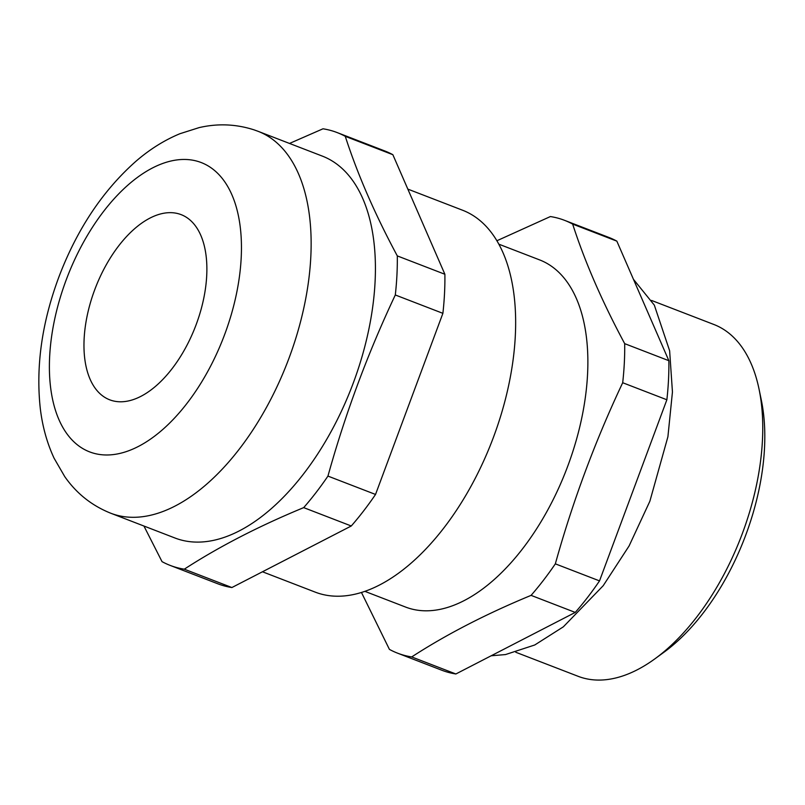 <?xml version="1.0" encoding="UTF-8"?>
<svg xmlns="http://www.w3.org/2000/svg" width="805" height="805" viewBox="0 0 805 805"><rect width="100%" height="100%" fill="white"/><g stroke="black" fill="none" stroke-linecap="round" stroke-linejoin="round"><path stroke-width="1.21" d="M289.518 143.441L322.996 128.8A231.961 125.318 111.1 0 1 334.488 131.607A231.961 125.318 111.1 0 1 337.164 132.584L384.75 150.948A231.961 125.318 111.1 0 1 392.86 154.701L444.883 274.264A231.961 125.318 111.1 0 1 442.891 313.336L375.533 494.451A231.961 125.318 111.1 0 1 351.272 525.987L303.686 507.623C258.787 526.168 218.99 546.686 184.305 569.175A231.961 125.318 111.1 0 1 172.803 566.358A231.961 125.318 111.1 0 1 170.137 565.392A231.961 125.318 111.1 0 1 162.026 561.638L143.934 526.027M184.305 569.175L231.89 587.539A231.961 125.318 111.1 0 1 220.399 584.722A231.961 125.318 111.1 0 1 217.722 583.756L170.137 565.392M397.529 653.147L441.704 670.193A231.961 125.318 111.1 0 0 444.38 671.169A231.961 125.318 111.1 0 0 455.872 673.976L411.697 656.93A231.961 125.318 111.1 0 1 400.196 654.113A231.961 125.318 111.1 0 1 397.529 653.147A231.961 125.318 111.1 0 1 389.419 649.383L361.455 592.47M515.784 652.251L578.091 676.291A188.551 101.863 -68.9 0 0 580.264 677.086A188.551 101.863 -68.9 0 0 654.938 658.802A188.551 101.863 -68.9 0 0 759.035 389.067A188.551 101.863 -68.9 0 0 713.864 324.485L651.547 300.446M110.838 400.216A99.236 53.613 -68.9 0 0 195.836 325.472A99.236 53.613 -68.9 0 0 181.155 214.643A99.236 53.613 -68.9 0 0 180.008 214.231A99.236 53.613 -68.9 0 0 95.01 288.975A99.236 53.613 -68.9 0 0 109.691 399.803A99.236 53.613 -68.9 0 0 110.838 400.216M110.688 513.198L174.957 538.002A204.671 110.577 -68.9 0 0 177.321 538.857A204.671 110.577 -68.9 0 0 352.64 384.699A204.671 110.577 -68.9 0 0 322.342 156.11L258.063 131.306A204.671 110.577 111.1 0 1 288.361 359.895A204.671 110.577 111.1 0 1 113.042 514.053A204.671 110.577 111.1 0 1 110.688 513.198C91.81 505.631 76.495 493.445 64.762 476.641L54.086 458.216C46.972 442.891 42.363 426.187 40.25 408.095C35.712 365.48 42.142 321.215 59.52 275.31C77.552 228.56 102.899 190.654 135.562 161.604C149.408 149.549 164.19 140.251 179.918 133.721L199.097 127.623C217.803 123.276 236.207 124.061 254.32 129.947L258.063 131.306M262.46 571.771L315.198 592.118A204.671 110.577 -68.9 0 0 317.552 592.973A204.671 110.577 -68.9 0 0 492.871 438.816A204.671 110.577 -68.9 0 0 462.573 210.226L407.823 189.105M364.866 591.343L405.64 607.081A186.066 100.524 -68.9 0 0 407.783 607.856A186.066 100.524 -68.9 0 0 567.163 467.715A186.066 100.524 -68.9 0 0 539.622 259.904L498.848 244.177M496.896 240.755L550.389 216.555A231.961 125.318 111.1 0 1 561.88 219.363A231.961 125.318 111.1 0 1 564.557 220.339A231.961 125.318 111.1 0 1 572.657 224.092L616.841 241.138A231.961 125.318 111.1 0 0 608.731 237.384L564.557 220.339M455.872 673.976L575.253 612.424A231.961 125.318 111.1 0 0 599.524 580.888L666.872 399.773A231.961 125.318 111.1 0 0 668.864 360.7L616.841 241.138M572.657 224.092C584.903 261.977 602.241 301.835 624.69 343.654A231.961 125.318 111.1 0 1 622.698 382.727C595.137 441.13 572.687 501.495 555.339 563.842A231.961 125.318 111.1 0 1 531.079 595.368L575.253 612.424M531.079 595.368C486.17 613.923 446.383 634.441 411.697 656.93M622.698 382.727L666.872 399.773M599.524 580.888L555.339 563.842M668.864 360.7L624.69 343.654M351.272 525.987L231.89 587.539M442.891 313.336L395.305 294.972C367.744 353.375 345.295 413.74 327.947 476.087L375.533 494.451M392.86 154.701L345.275 136.337C357.511 174.222 374.848 214.08 397.298 255.899L444.883 274.264M327.947 476.087A231.961 125.318 111.1 0 1 303.686 507.623M397.298 255.899A231.961 125.318 111.1 0 1 395.305 294.972M337.164 132.584A231.961 125.318 111.1 0 1 345.275 136.337M759.035 389.067L761.329 400.155A176.144 95.161 111.1 0 1 664.085 652.141L654.938 658.802M199.459 161.916A155.053 83.77 -68.9 0 0 66.03 280.351A155.053 83.77 -68.9 0 0 91.388 452.521A155.053 83.77 -68.9 0 0 224.816 334.085A155.053 83.77 -68.9 0 0 199.459 161.916M491.151 655.783L505.5 654.566L534.751 644.986L563.349 626.823L603.207 585.698L629.097 545.941L649.887 501.183L667.909 436.753L672.447 391.965L669.629 350.769L654.324 305.125L633.465 279.335"/></g></svg>
